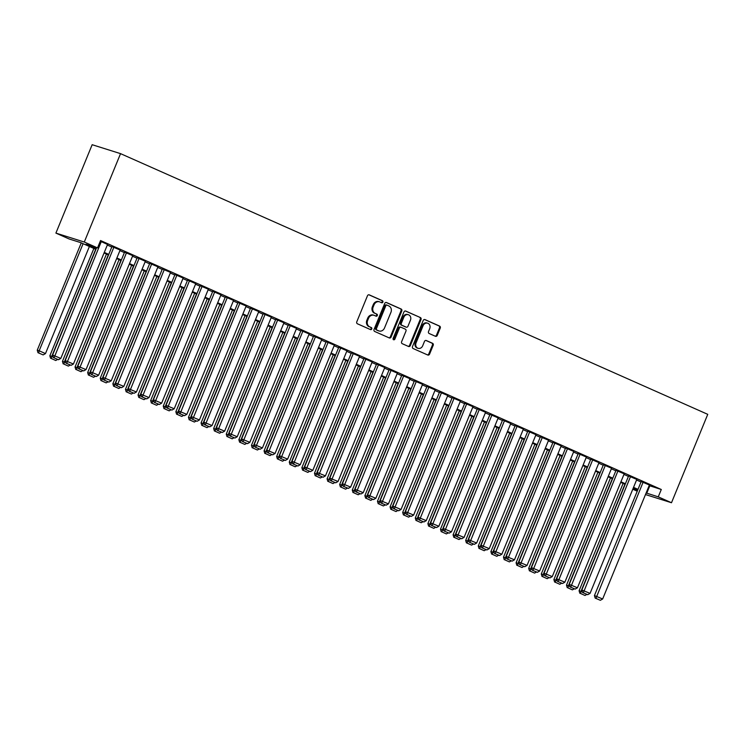 <?xml version="1.0" encoding="UTF-8"?>
<svg xmlns="http://www.w3.org/2000/svg" width="745" height="745" viewBox="0 0 745 745"><rect width="100%" height="100%" fill="white"/><g stroke="black" fill="none" stroke-linecap="round" stroke-linejoin="round"><path stroke-width="1.12" d="M382.883 302.107A1.099 0.95 107.5 0 0 382.436 300.71L369.297 294.871A1.565 1.35 107.5 0 0 367.462 295.774L356.79 321.803A1.565 1.35 107.5 0 0 357.432 323.796L370.572 329.625A1.099 0.95 107.5 0 0 371.401 327.604L369.706 326.85A5.01 4.321 107.5 0 1 367.639 320.462L368.533 318.292A5.01 4.321 107.5 0 1 373.99 315.275A5.01 4.321 107.5 0 1 374.39 315.424L376.085 316.178A1.099 0.95 107.5 0 0 376.923 314.157L375.219 313.403A5.01 4.321 107.5 0 1 373.161 307.014L374.046 304.845A5.01 4.321 107.5 0 1 379.512 301.827A5.01 4.321 107.5 0 1 379.903 301.976L381.608 302.731A1.099 0.95 107.5 0 0 382.883 302.107M381.216 302.563A1.099 0.95 107.5 0 0 381.663 300.468L368.84 294.769M370.181 329.458A1.099 0.95 107.5 0 0 370.637 327.362L369.706 326.85M375.704 316.01A1.099 0.95 107.5 0 0 376.151 313.915L375.219 313.403M435.425 336.284A1.565 1.35 107.5 0 0 437.259 335.39L440.248 328.089A1.565 1.35 107.5 0 0 439.606 326.096L425.013 319.614A1.565 1.35 107.5 0 0 423.188 320.508L412.507 346.537A1.565 1.35 107.5 0 0 413.149 348.53L427.751 355.011A1.565 1.35 107.5 0 0 429.576 354.117L433.199 345.298A1.565 1.35 107.5 0 0 432.547 343.296L426.308 340.53A1.565 1.35 107.5 0 0 424.473 341.424L422.685 345.801A4.191 3.613 107.5 0 1 418.113 348.325A4.191 3.613 107.5 0 1 416.064 342.858L423.095 325.723A4.191 3.613 107.5 0 1 427.658 323.2A4.191 3.613 107.5 0 1 429.707 328.666L428.533 331.516A1.565 1.35 107.5 0 0 429.185 333.518L435.425 336.284M649.156 485.6L661.29 489.493L658.263 496.859L671.496 502.735L707.75 414.341L120.541 153.638L92.156 144.707L55.903 233.101L69.136 238.977L80.637 242.6L95.919 249.379M661.29 489.493L100.547 240.542L97.52 247.908L84.287 242.032L120.541 153.638M401.788 311.01A1.565 1.35 107.5 0 0 401.145 309.017L386.543 302.535A1.565 1.35 107.5 0 0 384.718 303.429L374.046 329.458A1.565 1.35 107.5 0 0 374.688 331.46L389.281 337.932A1.565 1.35 107.5 0 0 391.106 337.038L401.788 311.01L401.015 310.767A1.565 1.35 107.5 0 0 400.372 308.775L386.096 302.433M405.783 311.075L420.376 317.556A1.565 1.35 107.5 0 1 421.018 319.549L410.346 345.578A1.565 1.35 107.5 0 1 408.511 346.472L402.272 343.706A1.565 1.35 107.5 0 1 401.62 341.704L405.951 331.153A1.565 1.35 107.5 0 0 405.308 329.15L401.164 327.316A1.565 1.35 107.5 0 0 399.339 328.21L394.831 339.199A1.099 0.95 107.5 0 1 393.099 338.435L403.948 311.969A1.565 1.35 107.5 0 1 405.783 311.075L405.531 310.991M107.55 244.453L100.277 241.194M120.15 250.05L111.964 246.576M132.75 255.647L124.564 252.173M145.35 261.244L137.164 257.77M157.959 266.831L149.764 263.358M170.558 272.428L162.363 268.954M183.158 278.025L174.973 274.551M195.758 283.622L187.572 280.148M208.358 289.209L200.172 285.735M220.958 294.806L212.772 291.332M233.558 300.403L225.372 296.929M246.167 305.999L237.972 302.526M258.766 311.587L250.571 308.123M271.366 317.184L263.171 313.71M283.966 322.781L275.78 319.307M296.566 328.377L288.38 324.904M309.166 333.965L300.98 330.501M321.765 339.562L313.58 336.088M334.365 345.159L326.18 341.685M346.974 350.755L338.779 347.282M359.574 356.343L351.379 352.879M372.174 361.94L363.979 358.466M384.774 367.536L376.588 364.063M397.374 373.133L389.188 369.66M409.974 378.73L401.788 375.257M422.573 384.318L414.388 380.844M435.173 389.914L426.987 386.441M447.782 395.511L439.587 392.038M460.382 401.108L452.187 397.634M472.982 406.696L464.787 403.222M485.582 412.292L477.396 408.819M498.182 417.889L489.996 414.416M510.781 423.486L502.596 420.012M523.381 429.073L515.195 425.6M535.981 434.67L527.795 431.197M548.59 440.267L540.395 436.794M561.19 445.864L552.995 442.39M573.79 451.451L565.595 447.978M586.389 457.048L578.204 453.575M598.989 462.645L590.804 459.171M611.589 468.242L603.403 464.768M624.189 473.829L616.003 470.356M636.789 479.426L628.603 475.953M107.317 245.04L111.778 247.023M119.917 250.627L124.387 252.611M132.517 256.224L136.987 258.208M145.117 261.821L149.587 263.804M157.717 267.418L162.186 269.401M170.316 273.005L174.786 274.989M182.916 278.602L187.386 280.586M195.525 284.199L199.986 286.182M208.125 289.796L212.586 291.779M220.725 295.383L225.195 297.367M233.325 300.98L237.795 302.964M245.924 306.577L250.394 308.56M258.524 312.174L262.994 314.157M271.124 317.761L275.594 319.745M283.724 323.358L288.194 325.341M296.333 328.955L300.794 330.938M308.933 334.552L313.394 336.535M321.533 340.139L326.003 342.123M334.132 345.736L338.603 347.719M346.732 351.333L351.202 353.316M359.332 356.929L363.802 358.913M371.932 362.517L376.402 364.501M384.532 368.114L389.002 370.097M397.141 373.711L401.602 375.694M409.741 379.307L414.211 381.291M422.341 384.895L426.81 386.879M434.94 390.492L439.41 392.475M447.54 396.089L452.01 398.072M460.14 401.685L464.61 403.669M472.74 407.273L477.21 409.256M485.34 412.87L489.81 414.853M497.949 418.466L502.409 420.45M510.549 424.063L515.019 426.047M523.148 429.651L527.618 431.644M535.748 435.248L540.218 437.231M548.348 440.844L552.818 442.828M560.948 446.441L565.418 448.425M573.548 452.029L578.018 454.022M586.147 457.626L590.617 459.609M598.757 463.222L603.217 465.206M611.356 468.819L615.826 470.803M623.956 474.416L628.426 476.4M636.556 480.004L641.026 481.987M649.398 485.023L641.203 481.549M637.245 491.206L632.775 489.223M645.487 494.559L671.496 502.735M646.139 492.966L658.263 496.859M97.52 247.908L86.01 244.286L96.161 248.793M104.291 252.406L108.761 254.39M116.891 257.994L121.361 259.977M129.49 263.59L133.96 265.574M142.099 269.187L146.56 271.171M154.699 274.784L159.169 276.767M167.299 280.371L171.769 282.355M179.899 285.968L184.369 287.952M192.499 291.565L196.969 293.549M205.099 297.162L209.569 299.145M217.698 302.749L222.168 304.733M230.298 308.346L234.768 310.33M242.907 313.943L247.368 315.927M255.507 319.54L259.977 321.523M268.107 325.127L272.577 327.111M280.707 330.724L285.177 332.708M293.306 336.321L297.776 338.304M305.906 341.918L310.376 343.901M318.506 347.505L322.976 349.489M331.115 353.102L335.576 355.086M343.715 358.699L348.176 360.682M356.315 364.296L360.785 366.279M368.915 369.883L373.385 371.867M381.514 375.48L385.985 377.464M394.114 381.077L398.584 383.06M406.714 386.674L411.184 388.657M419.314 392.261L423.784 394.245M431.923 397.858L436.384 399.841M444.523 403.455L448.984 405.438M457.123 409.052L461.593 411.035M469.722 414.639L474.192 416.623M482.322 420.236L486.792 422.219M494.922 425.833L499.392 427.816M507.522 431.429L511.992 433.413M520.122 437.017L524.592 439.01M532.731 442.614L537.192 444.597M545.331 448.211L549.801 450.194M557.931 453.807L562.4 455.791M570.53 459.395L575 461.388M583.13 464.992L587.6 466.975M595.73 470.589L600.2 472.572M608.33 476.185L612.8 478.169M620.93 481.782L625.4 483.766M633.539 487.37L637.999 489.353M84.287 242.032L55.903 233.101M637.757 489.94L633.297 487.956M625.157 484.352L620.697 482.369M612.558 478.756L608.088 476.772M599.958 473.159L595.488 471.175M587.358 467.562L582.888 465.578M574.758 461.974L570.288 459.991M562.158 456.378L557.688 454.394M549.559 450.781L545.089 448.797M536.949 445.184L532.489 443.201M524.35 439.597L519.889 437.613M511.75 434L507.28 432.016M499.15 428.403L494.68 426.419M486.55 422.806L482.08 420.823M473.95 417.219L469.48 415.235M461.351 411.622L456.881 409.638M448.751 406.025L444.281 404.041M436.142 400.428L431.681 398.445M423.542 394.841L419.072 392.857M410.942 389.244L406.472 387.26M398.342 383.647L393.872 381.663M385.742 378.05L381.272 376.067M373.143 372.463L368.673 370.479M360.543 366.866L356.073 364.882M347.943 361.269L343.473 359.286M335.334 355.672L330.873 353.689M322.734 350.085L318.264 348.101M310.134 344.488L305.664 342.504M297.534 338.891L293.064 336.908M284.935 333.294L280.465 331.311M272.335 327.707L267.865 325.723M259.735 322.11L255.265 320.127M247.135 316.513L242.665 314.53M234.526 310.916L230.065 308.933M221.926 305.329L217.456 303.336M209.326 299.732L204.856 297.749M196.727 294.135L192.257 292.152M184.127 288.538L179.657 286.555M171.527 282.942L167.057 280.958M158.927 277.354L154.457 275.371M146.327 271.757L141.857 269.774M133.718 266.161L129.258 264.177M121.118 260.564L116.648 258.58M108.519 254.976L104.049 252.993M632.915 488.888L637.59 490.359M649.78 485.88L646.753 493.246M379.512 301.827L378.739 301.585A5.01 4.321 107.5 0 0 373.282 304.603L374.046 304.845M374.456 313.161A5.01 4.321 107.5 0 1 372.388 306.772L373.282 304.603M373.99 315.275L373.226 315.033A5.01 4.321 107.5 0 0 367.769 318.059L368.533 318.292M368.933 326.608A5.01 4.321 107.5 0 1 366.875 320.22L367.769 318.059M388.965 337.792A1.565 1.35 107.5 0 0 390.343 336.796L401.015 310.767M387.074 305.161A1.099 0.95 107.5 0 0 385.798 305.795L376.43 328.638A1.099 0.95 107.5 0 0 376.877 330.035L378.674 330.836A5.01 4.321 107.5 0 0 379.065 330.985A5.01 4.321 107.5 0 0 384.522 327.958L390.929 312.341A5.01 4.321 107.5 0 0 388.871 305.962L387.074 305.161M386.897 305.105L386.31 304.919A1.099 0.95 107.5 0 0 385.025 305.552L385.798 305.795M379.065 330.985L378.302 330.743A5.01 4.321 107.5 0 1 377.901 330.594L376.113 329.793A1.099 0.95 107.5 0 1 375.657 328.396L385.025 305.552M405.327 310.972L420.376 317.556M408.195 346.332A1.565 1.35 107.5 0 0 409.573 345.335L420.255 319.307A1.565 1.35 107.5 0 0 419.612 317.314M400.912 327.232L400.4 327.074A1.565 1.35 107.5 0 0 398.566 327.968L394.058 338.956L394.831 339.199M393.286 339.646A1.099 0.95 107.5 0 0 394.058 338.956M410.448 320.192A4.191 3.613 107.5 0 0 408.39 314.735A4.191 3.613 107.5 0 0 403.827 317.258L401.35 323.293A1.565 1.35 107.5 0 0 401.993 325.295L406.137 327.13A1.565 1.35 107.5 0 0 407.971 326.236L410.448 320.192M408.39 314.735L407.627 314.492A4.191 3.613 107.5 0 0 403.064 317.016L403.827 317.258M405.625 326.971A1.565 1.35 107.5 0 1 405.373 326.887L401.229 325.053A1.565 1.35 107.5 0 1 400.587 323.051L403.064 317.016M427.658 323.2L426.885 322.958A4.191 3.613 107.5 0 0 422.322 325.481L423.095 325.723M418.113 348.325L417.349 348.083A4.191 3.613 107.5 0 1 415.3 342.616L422.322 325.481M427.434 354.871A1.565 1.35 107.5 0 0 428.813 353.875L432.426 345.056A1.565 1.35 107.5 0 0 431.783 343.063L425.851 340.428M435.108 336.144A1.565 1.35 107.5 0 0 436.486 335.148L439.485 327.847A1.565 1.35 107.5 0 0 438.842 325.854L424.566 319.512M81.261 242.87L37.25 350.187L39.168 350.793L83.095 243.69M89.391 246.483L45.473 353.586L43.163 354.899L37.986 352.702L43.163 354.899M38.749 352.944L39.168 350.793L45.473 353.586M37.986 352.702L37.25 350.187M107.578 244.388L60.811 358.41L52.597 355.011L53.333 357.526L58.51 359.723L53.333 357.526M96.636 247.629L52.597 355.011M101.283 241.585L54.096 357.768M58.51 359.723L60.811 358.41M93.861 248.467L49.85 355.784L51.768 356.38L95.695 249.277M51.349 358.541L55.763 360.496L51.349 358.541L51.768 356.38L53.184 357.013M50.586 358.298L49.85 355.784M57.626 359.435L55.763 360.496M106.46 254.064L62.45 361.372L64.368 361.977L108.295 254.874M63.958 364.128L68.363 366.093L63.958 364.128L64.368 361.977L65.784 362.601M63.185 363.886L62.45 361.372M70.226 365.031L68.363 366.093M119.07 259.651L75.049 366.968L76.968 367.574L120.895 260.471M76.558 369.725L80.963 371.68L76.558 369.725L76.968 367.574L78.383 368.198M75.785 369.483L75.049 366.968M82.825 370.619L80.963 371.68M131.669 265.248L87.659 372.565L89.568 373.171L133.495 266.067M89.158 375.322L93.563 377.277L89.158 375.322L89.568 373.171L90.983 373.794M88.385 375.08L87.659 372.565M95.425 376.216L93.563 377.277M120.178 249.975L73.42 364.007L65.197 360.608L65.933 363.122L71.11 365.32L65.933 363.122M111.992 246.502L65.197 360.608M113.883 247.182L66.696 363.364M71.11 365.32L73.42 364.007M132.787 255.572L86.02 369.604L77.797 366.205L78.532 368.719L83.71 370.917L78.532 368.719M124.592 252.099L77.797 366.205M126.482 252.779L79.296 368.961M83.71 370.917L86.02 369.604M145.387 261.169L98.619 375.201L90.396 371.792L91.132 374.316L96.31 376.514L91.132 374.316M137.192 257.696L90.396 371.792M139.082 258.375L91.905 374.549M96.31 376.514L98.619 375.201M157.987 266.766L111.219 380.788L102.996 377.389L103.732 379.903L108.91 382.101L103.732 379.903M149.792 263.292L102.996 377.389M151.682 263.963L104.505 380.146M108.91 382.101L111.219 380.788M144.269 270.845L100.258 378.162L102.177 378.758L146.104 271.655M101.758 380.919L106.172 382.874L101.758 380.919L102.177 378.758L103.583 379.391M100.994 380.676L100.258 378.162M108.025 381.812L106.172 382.874M170.586 272.353L123.819 386.385L115.596 382.986L116.332 385.5L121.509 387.698L116.332 385.5M162.401 268.88L115.596 382.986M164.282 269.56L117.105 385.742M121.509 387.698L123.819 386.385M156.869 276.442L112.858 383.75L114.777 384.355L158.704 277.252M114.358 386.506L118.772 388.471L114.358 386.506L114.777 384.355L116.183 384.979M113.594 386.264L112.858 383.75M120.625 387.409L118.772 388.471M183.186 277.95L136.419 391.982L128.205 388.583L128.941 391.097L134.119 393.295L128.941 391.097M175 274.477L128.205 388.583M176.882 275.156L129.704 391.339M134.119 393.295L136.419 391.982M169.469 282.029L125.458 389.346L127.376 389.952L171.303 282.849M126.957 392.103L131.371 394.058L126.957 392.103L127.376 389.952L128.783 390.576M126.194 391.861L125.458 389.346M133.234 392.997L131.371 394.058M195.786 283.547L149.019 397.579L140.805 394.17L141.541 396.694L146.718 398.892L141.541 396.694M187.6 280.073L140.805 394.17M189.491 280.753L142.304 396.927M146.718 398.892L149.019 397.579M182.069 287.626L138.058 394.943L139.976 395.548L183.903 288.445M139.557 397.7L143.971 399.655L139.557 397.7L139.976 395.548L141.382 396.172M138.793 397.458L138.058 394.943M145.834 398.594L143.971 399.655M208.386 289.144L161.618 403.166L153.405 399.767L154.141 402.281L159.318 404.479L154.141 402.281M200.2 285.67L153.405 399.767M202.091 286.341L154.904 402.524M159.318 404.479L161.618 403.166M194.668 293.223L150.658 400.54L152.576 401.136L196.503 294.033M152.157 403.296L156.571 405.252L152.157 403.296L152.576 401.136L153.992 401.769M151.393 403.054L150.658 400.54M158.434 404.19L156.571 405.252M207.268 298.82L163.257 406.127L165.176 406.733L209.103 299.63M164.766 408.884L169.171 410.849L164.766 408.884L165.176 406.733L166.591 407.357M163.993 408.642L163.257 406.127M171.033 409.787L169.171 410.849M219.877 304.416L175.857 411.724L177.776 412.33L221.703 305.226M177.366 414.481L181.771 416.436L177.366 414.481L177.776 412.33L179.191 412.954M176.593 414.239L175.857 411.724M183.633 415.384L181.771 416.436M232.477 310.004L188.466 417.321L190.385 417.926L234.303 310.823M189.966 420.078L194.37 422.033L189.966 420.078L190.385 417.926L191.791 418.55M189.193 419.835L188.466 417.321M196.233 420.972L194.37 422.033M245.077 315.601L201.066 422.918L202.985 423.514L246.912 316.411M202.566 425.674L206.98 427.63L202.566 425.674L202.985 423.514L204.391 424.147M201.802 425.432L201.066 422.918M208.833 426.568L206.98 427.63M257.677 321.197L213.666 428.505L215.584 429.111L259.511 322.008M215.165 431.262L219.579 433.227L215.165 431.262L215.584 429.111L216.991 429.735M214.402 431.02L213.666 428.505M221.442 432.165L219.579 433.227M270.277 326.794L226.266 434.102L228.184 434.708L272.111 327.604M227.765 436.859L232.179 438.814L227.765 436.859L228.184 434.708L229.59 435.331M227.001 436.617L226.266 434.102M234.042 437.762L232.179 438.814M282.877 332.382L238.866 439.699L240.784 440.304L284.711 333.201M240.365 442.456L244.779 444.411L240.365 442.456L240.784 440.304L242.19 440.928M239.601 442.213L238.866 439.699M246.642 443.349L244.779 444.411M295.476 337.979L251.465 445.296L253.384 445.892L297.311 338.789M252.965 448.052L257.379 450.008L252.965 448.052L253.384 445.892L254.799 446.525M252.201 447.81L251.465 445.296M259.241 448.946L257.379 450.008M308.076 343.575L264.065 450.883L265.984 451.489L309.911 344.386M265.574 453.64L269.979 455.605L265.574 453.64L265.984 451.489L267.399 452.113M264.801 453.407L264.065 450.883M271.841 454.543L269.979 455.605M320.685 349.172L276.665 456.48L278.583 457.085L322.51 349.982M278.174 459.237L282.579 461.192L278.174 459.237L278.583 457.085L279.999 457.709M277.401 458.995L276.665 456.48M284.441 460.14L282.579 461.192M333.285 354.76L289.274 462.077L291.193 462.682L335.11 355.579M290.774 464.833L295.178 466.789L290.774 464.833L291.193 462.682L292.599 463.306M290.001 464.591L289.274 462.077M297.041 465.727L295.178 466.789M220.986 294.731L174.228 408.763L166.005 405.364L166.74 407.878L171.918 410.076L166.74 407.878M212.8 291.258L166.005 405.364M214.69 291.938L167.504 408.12M171.918 410.076L174.228 408.763M233.595 300.328L186.827 414.36L178.604 410.961L179.34 413.475L184.518 415.673L179.34 413.475M225.4 296.855L178.604 410.961M227.29 297.534L180.104 413.717M184.518 415.673L186.827 414.36M246.195 305.925L199.427 419.957L191.204 416.548L191.94 419.072L197.118 421.27L191.94 419.072M238 302.451L191.204 416.548M239.89 303.131L192.713 419.305M197.118 421.27L199.427 419.957M258.794 311.522L212.027 425.544L203.804 422.145L204.54 424.659L209.718 426.857L204.54 424.659M250.599 308.048L203.804 422.145M252.49 308.719L205.313 424.901M209.718 426.857L212.027 425.544M271.394 317.109L224.627 431.141L216.413 427.742L217.14 430.256L222.317 432.454L217.14 430.256M263.209 313.645L216.413 427.742M265.09 314.315L217.912 430.498M222.317 432.454L224.627 431.141M283.994 322.706L237.227 436.738L229.013 433.339L229.749 435.853L234.926 438.051L229.749 435.853M275.808 319.233L229.013 433.339M277.699 319.912L230.512 436.095M234.926 438.051L237.227 436.738M296.594 328.303L249.826 442.334L241.613 438.926L242.349 441.45L247.526 443.647L242.349 441.45M288.408 324.829L241.613 438.926M290.299 325.509L243.112 441.683M247.526 443.647L249.826 442.334M309.194 333.9L262.426 447.922L254.213 444.523L254.948 447.037L260.126 449.244L254.948 447.037M301.008 330.426L254.213 444.523M302.898 331.097L255.712 447.279M260.126 449.244L262.426 447.922M321.793 339.487L275.035 453.519L266.812 450.12L267.548 452.634L272.726 454.832L267.548 452.634M313.608 336.023L266.812 450.12M315.498 336.693L268.312 452.876M272.726 454.832L275.035 453.519M334.403 345.084L287.635 459.116L279.412 455.716L280.148 458.231L285.326 460.429L280.148 458.231M326.208 341.61L279.412 455.716M328.098 342.29L280.912 458.473M285.326 460.429L287.635 459.116M347.002 350.681L300.235 464.712L292.012 461.304L292.748 463.828L297.925 466.025L292.748 463.828M338.807 347.207L292.012 461.304M340.698 347.887L293.521 464.07M297.925 466.025L300.235 464.712M359.602 356.278L312.835 470.3L304.612 466.901L305.348 469.415L310.525 471.622L305.348 469.415M351.407 352.804L304.612 466.901M353.298 353.475L306.121 469.657M310.525 471.622L312.835 470.3M345.885 360.356L301.874 467.674L303.792 468.27L347.719 361.167M303.373 470.43L307.787 472.386L303.373 470.43L303.792 468.27L305.199 468.903M302.61 470.188L301.874 467.674M309.641 471.324L307.787 472.386M358.485 365.953L314.474 473.261L316.392 473.867L360.319 366.763M315.973 476.018L320.387 477.983L315.973 476.018L316.392 473.867L317.798 474.49M315.21 475.785L314.474 473.261M322.25 476.921L320.387 477.983M371.085 371.55L327.074 478.858L328.992 479.463L372.919 372.36M328.573 481.615L332.987 483.57L328.573 481.615L328.992 479.463L330.398 480.087M327.809 481.372L327.074 478.858M334.85 482.518L332.987 483.57M383.684 377.138L339.673 484.455L341.592 485.06L385.519 377.957M341.173 487.211L345.587 489.167L341.173 487.211L341.592 485.06L342.998 485.684M340.409 486.969L339.673 484.455M347.449 488.105L345.587 489.167M372.202 361.865L325.435 475.897L317.221 472.498L317.947 475.012L323.125 477.21L317.947 475.012M364.016 358.401L317.221 472.498M365.897 359.071L318.72 475.254M323.125 477.21L325.435 475.897M384.802 367.462L338.034 481.493L329.821 478.094L330.556 480.609L335.734 482.807L330.556 480.609M376.616 363.988L329.821 478.094M378.507 364.668L331.32 480.851M335.734 482.807L338.034 481.493M397.402 373.059L350.634 487.09L342.421 483.682L343.156 486.206L348.334 488.403L343.156 486.206M389.216 369.585L342.421 483.682M391.106 370.265L343.92 486.448M348.334 488.403L350.634 487.09M410.001 378.656L363.234 492.678L355.02 489.279L355.756 491.793L360.934 494L355.756 491.793M401.816 375.182L355.02 489.279M403.706 375.853L356.52 492.035M360.934 494L363.234 492.678M396.284 382.734L352.273 490.052L354.192 490.648L398.119 383.545M353.782 492.808L358.187 494.764L353.782 492.808L354.192 490.648L355.607 491.281M353.009 492.566L352.273 490.052M360.049 493.702L358.187 494.764M422.601 384.252L375.843 498.275L367.62 494.876L368.356 497.39L373.534 499.588L368.356 497.39M414.416 380.779L367.62 494.876M416.306 381.449L369.12 497.632M373.534 499.588L375.843 498.275M408.884 388.331L364.873 495.639L366.791 496.245L410.719 389.141M366.382 498.396L370.787 500.361L366.382 498.396L366.791 496.245L368.207 496.868M365.609 498.163L364.873 495.639M372.649 499.299L370.787 500.361M435.21 389.84L388.443 503.871L380.22 500.472L380.956 502.987L386.133 505.185L380.956 502.987M427.015 386.366L380.22 500.472M428.906 387.046L381.719 503.229M386.133 505.185L388.443 503.871M421.493 393.928L377.473 501.236L379.391 501.841L423.318 394.738M378.981 503.993L383.386 505.948L378.981 503.993L379.391 501.841L380.807 502.465M378.209 503.75L377.473 501.236M385.249 504.896L383.386 505.948M447.81 395.437L401.043 509.468L392.82 506.06L393.556 508.584L398.733 510.781L393.556 508.584M439.615 391.963L392.82 506.06M441.506 392.643L394.329 508.826M398.733 510.781L401.043 509.468M434.093 399.516L390.082 506.833L392 507.438L435.918 400.335M391.581 509.589L395.986 511.545L391.581 509.589L392 507.438L393.407 508.062M390.818 509.347L390.082 506.833M397.849 510.483L395.986 511.545M460.41 401.034L413.643 515.056L405.42 511.657L406.155 514.171L411.333 516.378L406.155 514.171M452.215 397.56L405.42 511.657M454.105 398.23L406.928 514.413M411.333 516.378L413.643 515.056M446.693 405.112L402.682 512.43L404.6 513.026L448.527 405.923M404.181 515.186L408.595 517.142L404.181 515.186L404.6 513.026L406.006 513.659M403.418 514.944L402.682 512.43M410.448 516.08L408.595 517.142M473.01 406.63L426.242 520.653L418.029 517.254L418.755 519.768L423.933 521.966L418.755 519.768M464.824 403.157L418.029 517.254M466.705 403.827L419.528 520.01M423.933 521.966L426.242 520.653M459.293 410.709L415.282 518.017L417.2 518.622L461.127 411.519M416.781 520.774L421.195 522.739L416.781 520.774L417.2 518.622L418.606 519.246M416.017 520.541L415.282 518.017M423.058 521.677L421.195 522.739M485.61 412.218L438.842 526.249L430.629 522.85L431.364 525.365L436.542 527.562L431.364 525.365M477.424 408.744L430.629 522.85M479.314 409.424L432.128 525.607M436.542 527.562L438.842 526.249M471.892 416.306L427.881 523.614L429.8 524.219L473.727 417.116M429.381 526.37L433.795 528.335L429.381 526.37L429.8 524.219L431.206 524.843M428.617 526.128L427.881 523.614M435.657 527.274L433.795 528.335M498.209 417.815L451.442 531.846L443.228 528.447L443.964 530.962L449.142 533.159L443.964 530.962M490.024 414.341L443.228 528.447M491.914 415.021L444.728 531.204M449.142 533.159L451.442 531.846M484.492 421.894L440.481 529.211L442.4 529.816L486.327 422.713M441.981 531.967L446.395 533.923L441.981 531.967L442.4 529.816L443.806 530.44M441.217 531.725L440.481 529.211M448.257 532.861L446.395 533.923M510.809 423.411L464.042 537.434L455.828 534.035L456.564 536.549L461.742 538.756L456.564 536.549M502.624 419.938L455.828 534.035M504.514 420.608L457.328 536.791M461.742 538.756L464.042 537.434M497.092 427.49L453.081 534.808L454.999 535.404L498.926 428.3M454.59 537.564L458.995 539.52L454.59 537.564L454.999 535.404L456.415 536.037M453.817 537.322L453.081 534.808M460.857 538.458L458.995 539.52M523.418 429.008L476.651 543.03L468.428 539.631L469.164 542.146L474.341 544.344L469.164 542.146M515.223 425.535L468.428 539.631M517.114 426.205L469.927 542.388M474.341 544.344L476.651 543.03M509.692 433.087L465.681 540.395L467.599 541L511.526 433.897M467.19 543.161L471.594 545.116L467.19 543.161L467.599 541L469.015 541.624M466.417 542.919L465.681 540.395M473.457 544.055L471.594 545.116M536.018 434.596L489.251 548.627L481.028 545.228L481.764 547.743L486.941 549.94L481.764 547.743M527.823 431.122L481.028 545.228M529.714 431.802L482.536 547.985M486.941 549.94L489.251 548.627M522.301 438.684L478.281 545.992L480.199 546.597L524.126 439.494M479.789 548.748L484.194 550.713L479.789 548.748L480.199 546.597L481.615 547.221M479.016 548.506L478.281 545.992M486.057 549.652L484.194 550.713M548.618 440.193L501.851 554.224L493.628 550.825L494.363 553.339L499.541 555.537L494.363 553.339M540.423 436.719L493.628 550.825M542.313 437.399L495.136 553.582M499.541 555.537L501.851 554.224M534.901 444.271L490.89 551.589L492.808 552.194L536.726 445.091M492.389 554.345L496.803 556.301L492.389 554.345L492.808 552.194L494.214 552.818M491.625 554.103L490.89 551.589M498.656 555.239L496.803 556.301M561.218 445.789L514.45 559.812L506.228 556.413L506.963 558.927L512.141 561.134L506.963 558.927M553.032 442.316L506.228 556.413M554.913 442.986L507.736 559.169M512.141 561.134L514.45 559.812M547.5 449.868L503.49 557.186L505.408 557.791L549.335 450.688M504.989 559.942L509.403 561.898L504.989 559.942L505.408 557.791L506.814 558.415M504.225 559.7L503.49 557.186M511.256 560.836L509.403 561.898M573.818 451.386L527.05 565.408L518.837 562.009L519.572 564.524L524.741 566.721L519.572 564.524M565.632 447.913L518.837 562.009M567.513 448.583L520.336 564.766M524.741 566.721L527.05 565.408M560.1 455.465L516.089 562.773L518.008 563.378L561.935 456.275M517.589 565.539L522.003 567.494L517.589 565.539L518.008 563.378L519.414 564.002M516.825 565.297L516.089 562.773M523.865 566.433L522.003 567.494M586.417 456.974L539.65 571.005L531.436 567.606L532.172 570.121L537.35 572.318L532.172 570.121M578.232 453.5L531.436 567.606M580.122 454.18L532.936 570.363M537.35 572.318L539.65 571.005M572.7 461.062L528.689 568.37L530.608 568.975L574.535 461.872M530.189 571.126L534.603 573.091L530.189 571.126L530.608 568.975L532.014 569.599M529.425 570.884L528.689 568.37M536.465 572.03L534.603 573.091M599.017 462.571L552.25 576.602L544.036 573.203L544.772 575.717L549.95 577.915L544.772 575.717M590.832 459.097L544.036 573.203M592.722 459.777L545.536 575.96M549.95 577.915L552.25 576.602M585.3 466.649L541.289 573.967L543.207 574.572L587.135 467.469M542.788 576.723L547.202 578.679L542.788 576.723L543.207 574.572L544.614 575.196M542.025 576.481L541.289 573.967M549.065 577.617L547.202 578.679M611.617 468.167L564.859 582.19L556.636 578.79L557.372 581.305L562.55 583.512L557.372 581.305M603.431 464.694L556.636 578.79M605.322 465.364L558.135 581.547M562.55 583.512L564.859 582.19M597.9 472.246L553.889 579.563L555.807 580.169L599.734 473.066M555.398 582.32L559.802 584.276L555.398 582.32L555.807 580.169L557.223 580.793M554.625 582.078L553.889 579.563M561.665 583.214L559.802 584.276M624.226 473.764L577.459 587.786L569.236 584.387L569.972 586.902L575.149 589.099L569.972 586.902M616.031 470.291L569.236 584.387M617.922 470.961L570.735 587.144M575.149 589.099L577.459 587.786M610.509 477.843L566.489 585.151L568.407 585.756L612.334 478.653M567.997 587.917L572.402 589.872L567.997 587.917L568.407 585.756L569.823 586.389M567.224 587.675L566.489 585.151M574.265 588.811L572.402 589.872M636.826 479.352L590.059 593.383L581.836 589.984L582.571 592.499L587.749 594.696L582.571 592.499M628.631 475.878L581.836 589.984M630.521 476.558L583.344 592.741M587.749 594.696L590.059 593.383M623.109 483.44L579.089 590.748L581.007 591.353L624.934 484.25M580.597 593.504L585.002 595.469L580.597 593.504L581.007 591.353L582.422 591.977M579.824 593.262L579.089 590.748M586.864 594.408L585.002 595.469M649.426 484.948L602.658 598.98L594.436 595.581L595.171 598.095L600.349 600.293L595.171 598.095M641.231 481.475L594.436 595.581M643.121 482.155L595.944 598.337M600.349 600.293L602.658 598.98M381.663 300.468L382.436 300.71M370.637 327.362L371.401 327.604M376.151 313.915L376.923 314.157M372.388 306.772L373.161 307.014M366.875 320.22L367.639 320.462M390.343 336.796L391.106 337.038M400.372 308.775L401.145 309.017M375.657 328.396L376.43 328.638M376.113 329.793L376.877 330.035M377.901 330.594L378.674 330.836M420.255 319.307L421.018 319.549M409.573 345.335L410.346 345.578M398.566 327.968L399.339 328.21M400.587 323.051L401.35 323.293M401.229 325.053L401.993 325.295M405.373 326.887L406.137 327.13M415.3 342.616L416.064 342.858M431.783 343.063L432.547 343.296M432.426 345.056L433.199 345.298M428.813 353.875L429.576 354.117M438.842 325.854L439.606 326.096M439.485 327.847L440.248 328.089M436.486 335.148L437.259 335.39M386.227 304.891L386.99 305.133M400.279 327.027L401.043 327.269M405.494 326.934L406.267 327.176"/></g></svg>
